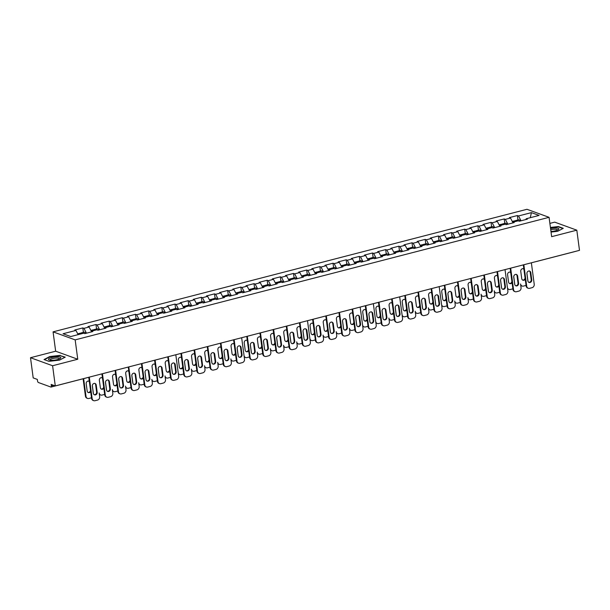 <?xml version="1.0" encoding="UTF-8"?>
<svg xmlns="http://www.w3.org/2000/svg" width="610" height="610" viewBox="0 0 610 610"><rect width="100%" height="100%" fill="white"/><g stroke="black" fill="none" stroke-linecap="round" stroke-linejoin="round"><path stroke-width="0.91" d="M30.5 357.712L52.597 365.741L77.752 359.237L55.655 351.207L30.5 357.712L33.192 377.903L37.324 379.405L37.523 380.876A1.441 0.602 -104.5 0 0 38.369 382.5L50.874 387.045A1.441 0.602 -104.5 0 0 51.049 387.053A1.441 0.602 -104.5 0 0 51.354 385.901L51.156 384.422L55.289 385.924L579.5 250.352L576.808 230.168L554.711 222.147L549.877 223.39M55.655 351.207L53.07 331.855L526.971 209.291L549.069 217.32L75.167 339.877L53.07 331.855M78.133 334.631L75.937 330.422L63.059 333.746L70.752 336.545L83.623 333.212L84.775 333.632L92.789 331.558L91.645 331.138L91.309 331.939M75.937 330.422L74.786 330.002L82.807 327.928L83.395 332.366M86.483 333.19L83.951 328.348L82.807 327.928M83.951 328.348L89.106 327.013L87.954 326.594L95.976 324.52L96.563 328.965M99.651 329.781L97.12 324.939L95.976 324.52M97.12 324.939L102.274 323.605L101.123 323.193L109.144 321.119L109.731 325.557M112.82 326.373L110.288 321.531L109.144 321.119M110.288 321.531L115.442 320.204L114.291 319.785L122.313 317.711L122.9 322.149M125.988 322.972L123.456 318.13L122.313 317.711M123.456 318.13L128.611 316.796L127.459 316.377L135.481 314.302L136.068 318.748M139.156 319.564L136.625 314.722L135.481 314.302M136.625 314.722L141.779 313.395L140.628 312.976L148.649 310.902L149.244 315.339M152.325 316.163L149.801 311.321L148.649 310.902M149.801 311.321L154.948 309.987L153.796 309.567L161.818 307.493L162.412 311.931M165.493 312.755L162.969 307.913L161.818 307.493M162.969 307.913L168.116 306.578L166.965 306.159L174.986 304.085L175.581 308.53M178.661 309.346L176.137 304.504L174.986 304.085M176.137 304.504L181.284 303.178L180.133 302.758L188.154 300.684L188.749 305.122M191.83 305.945L189.306 301.104L188.154 300.684M189.306 301.104L194.453 299.769L193.301 299.35L201.323 297.276L201.918 301.714M204.998 302.537L202.474 297.695L201.323 297.276M202.474 297.695L207.621 296.361L206.47 295.949L214.491 293.875L215.086 298.313M218.166 299.129L215.643 294.287L214.491 293.875M215.643 294.287L220.789 292.96L219.638 292.541L227.66 290.467L228.254 294.904M231.335 295.728L228.811 290.886L227.66 290.467M228.811 290.886L233.958 289.552L232.806 289.132L240.828 287.058L241.423 291.504M244.503 292.32L241.979 287.478L240.828 287.058M241.979 287.478L247.126 286.143L245.975 285.732L253.996 283.658L254.591 288.095M257.672 288.911L255.148 284.069L253.996 283.658M255.148 284.069L260.295 282.743L259.143 282.323L267.165 280.249L267.76 284.687M270.84 285.51L268.316 280.669L267.165 280.249M268.316 280.669L273.463 279.334L272.312 278.915L280.333 276.841L280.928 281.286M284.008 282.102L281.485 277.26L280.333 276.841M281.485 277.26L286.631 275.926L285.48 275.514L293.502 273.44L294.096 277.878M297.177 278.694L294.653 273.852L293.502 273.44M294.653 273.852L299.8 272.525L298.648 272.106L306.67 270.032L307.265 274.469M310.345 275.293L307.821 270.451L306.67 270.032M307.821 270.451L312.968 269.117L311.817 268.697L319.838 266.623L320.433 271.069M323.513 271.885L320.99 267.043L319.838 266.623M320.99 267.043L326.137 265.708L324.985 265.297L333.007 263.223L333.601 267.66M336.682 268.484L334.158 263.634L333.007 263.223M334.158 263.634L339.305 262.308L338.161 261.888L346.175 259.814L346.77 264.252M349.85 265.075L347.326 260.234L346.175 259.814M347.326 260.234L352.473 258.899L351.329 258.48L359.343 256.406L359.938 260.851M363.019 261.667L360.495 256.825L359.343 256.406M360.495 256.825L365.642 255.498L364.498 255.079L372.512 253.005L373.106 257.443M376.187 258.266L373.663 253.424L372.512 253.005M373.663 253.424L378.81 252.09L377.666 251.671L385.68 249.597L386.275 254.035M389.355 254.858L386.831 250.016L385.68 249.597M386.831 250.016L391.978 248.682L390.835 248.27L398.849 246.196L399.443 250.634M402.531 251.45L400 246.608L398.849 246.196M400 246.608L405.147 245.281L404.003 244.862L412.017 242.788L412.612 247.225M415.7 248.049L413.168 243.207L412.017 242.788M413.168 243.207L418.315 241.873L417.171 241.453L425.185 239.379L425.78 243.825M428.868 244.64L426.337 239.799L425.185 239.379M426.337 239.799L431.483 238.464L430.34 238.052L438.354 235.978L438.948 240.416M442.036 241.232L439.505 236.39L438.354 235.978M439.505 236.39L444.652 235.063L443.508 234.644L451.522 232.57L452.117 237.008M455.205 237.831L452.673 232.989L451.522 232.57M452.673 232.989L457.82 231.655L456.676 231.236L464.69 229.162L465.285 233.607M468.373 234.423L465.842 229.581L464.69 229.162M465.842 229.581L470.989 228.247L469.845 227.835L477.866 225.761L478.453 230.199M481.542 231.015L479.01 226.173L477.866 225.761M479.01 226.173L484.157 224.846L483.013 224.427L491.035 222.353L491.622 226.79M494.71 227.614L492.178 222.772L491.035 222.353M492.178 222.772L497.333 221.438L496.182 221.018L504.203 218.944L504.79 223.39M507.878 224.206L505.347 219.364L504.203 218.944M505.347 219.364L510.501 218.029L509.35 217.617L517.371 215.543L517.959 219.981M521.047 220.805L518.515 215.955L517.371 215.543M518.515 215.955L531.394 212.631L539.08 215.421L526.209 218.754L525.873 219.554M91.645 331.138L96.792 329.804L97.943 330.223L105.965 328.149L104.813 327.73L109.96 326.403L111.111 326.815L119.133 324.741L117.982 324.329L123.128 322.995L124.28 323.414L132.301 321.34L131.15 320.921L136.297 319.587L137.448 320.006L145.47 317.932L144.318 317.513L149.465 316.186L150.617 316.598L158.638 314.531L157.487 314.112L162.634 312.777L163.785 313.197L171.806 311.123L170.655 310.704L175.802 309.369L176.953 309.788L184.975 307.714L183.823 307.295L188.97 305.968L190.122 306.388L198.143 304.314L196.992 303.894L202.139 302.56L203.29 302.979L211.312 300.905L210.16 300.486L215.307 299.159L216.458 299.571L224.48 297.497L223.329 297.085L228.475 295.751L229.627 296.17L237.648 294.096L236.497 293.677L241.644 292.342L242.795 292.762L250.817 290.688L249.665 290.268L254.812 288.942L255.964 289.353L263.985 287.279L262.834 286.868L267.981 285.533L269.132 285.953L277.154 283.879L276.002 283.459L281.149 282.125L282.3 282.544L290.322 280.47L289.171 280.051L294.325 278.724L295.469 279.136L303.49 277.062L302.339 276.65L307.493 275.316L308.637 275.735L316.659 273.661L315.507 273.242L320.662 271.908L321.805 272.327L329.827 270.253L328.676 269.833L333.83 268.507L334.974 268.918L342.995 266.844L341.844 266.433L346.998 265.098L348.142 265.518L356.164 263.444L355.012 263.024L360.167 261.69L361.311 262.109L369.332 260.035L368.181 259.616L373.335 258.289L374.479 258.709L382.5 256.635L381.349 256.215L386.504 254.881L387.647 255.3L395.669 253.226L394.517 252.807L399.672 251.48L400.816 251.892L408.837 249.818L407.686 249.406L412.84 248.072L413.984 248.491L422.006 246.417L420.854 245.998L426.009 244.663L427.153 245.083L435.174 243.009L434.03 242.589L439.177 241.263L440.328 241.674L448.342 239.6L447.199 239.189L452.345 237.854L453.497 238.274L461.511 236.2L460.367 235.78L465.514 234.446L466.665 234.865L474.679 232.791L473.535 232.372L478.682 231.045L479.834 231.457L487.847 229.383L486.704 228.971L491.851 227.637L493.002 228.056L501.016 225.982L499.872 225.563L505.019 224.228L506.17 224.648L514.184 222.574L513.04 222.154L518.187 220.828L519.339 221.239L527.353 219.165L526.209 218.754M91.469 331.55L89.106 327.013M104.638 328.142L102.274 323.605M104.813 327.73L104.478 328.531M117.806 324.741L115.442 320.204M117.982 324.329L117.646 325.13M130.975 321.333L128.611 316.796M131.15 320.921L130.814 321.722M144.143 317.924L141.779 313.395M144.318 317.513L143.983 318.321M157.311 314.524L154.948 309.987M157.487 314.112L157.151 314.912M170.48 311.115L168.116 306.578M170.655 310.704L170.32 311.504M183.648 307.707L181.284 303.178M183.823 307.295L183.488 308.103M196.816 304.306L194.453 299.769M196.992 303.894L196.656 304.695M209.985 300.898L207.621 296.361M210.16 300.486L209.825 301.287M223.153 297.497L220.789 292.96M223.329 297.085L222.993 297.886M236.322 294.089L233.958 289.552M236.497 293.677L236.162 294.477M249.498 290.68L247.126 286.143M249.665 290.268L249.33 291.069M262.666 287.279L260.295 282.743M262.834 286.868L262.498 287.668M275.834 283.871L273.463 279.334M276.002 283.459L275.667 284.26M289.003 280.463L286.631 275.926M289.171 280.051L288.835 280.852M302.171 277.062L299.8 272.525M302.339 276.65L302.003 277.451M315.339 273.654L312.968 269.117M315.507 273.242L315.172 274.042M328.508 270.245L326.137 265.708M328.676 269.833L328.34 270.634M341.676 266.844L339.305 262.308M341.844 266.433L341.508 267.233M354.845 263.436L352.473 258.899M355.012 263.024L354.677 263.825M368.013 260.028L365.642 255.498M368.181 259.616L367.845 260.424M381.181 256.627L378.81 252.09M381.349 256.215L381.014 257.016M394.35 253.219L391.978 248.682M394.517 252.807L394.182 253.608M407.518 249.818L405.147 245.281M407.686 249.406L407.35 250.207M420.687 246.41L418.315 241.873M420.854 245.998L420.519 246.798M433.855 243.001L431.483 238.464M434.03 242.589L433.687 243.39M447.023 239.6L444.652 235.063M447.199 239.189L446.863 239.989M460.192 236.192L457.82 231.655M460.367 235.78L460.031 236.581M473.36 232.784L470.989 228.247M473.535 232.372L473.2 233.172M486.528 229.383L484.157 224.846M486.704 228.971L486.368 229.772M499.697 225.975L497.333 221.438M499.872 225.563L499.537 226.363M512.865 222.566L510.501 218.029M513.04 222.154L512.705 222.955M530.303 217.694L531.394 212.631M52.597 365.741L55.289 385.924M77.752 359.237L75.167 339.877M549.069 217.32L551.654 236.672L576.808 230.168M551.036 232.075L557.601 231.327L563.282 228.331L558.356 226.539L550.418 227.446M60.314 355.34L49.707 356.553L44.027 359.557L48.945 361.341L59.559 360.129L65.239 357.132L60.359 355.691M529.305 270.916A2.211 1.929 -70 0 1 530.212 272.357L531.18 279.639A2.211 1.929 -70 0 1 528.786 282.3M526.712 286.212A2.882 2.516 110 0 0 528.26 288.263L527.688 288.057A2.882 2.516 -70 0 1 526.133 285.998L526.712 286.212L523.853 264.778A1.441 1.441 0 0 0 524.135 264.671M523.319 264.885L526.133 285.998M531.363 262.803L534.223 284.268A2.882 2.516 110 0 1 532.057 287.684L529.61 288.316A2.882 2.516 110 0 1 528.26 288.263M527.871 280.859L526.903 273.577A2.211 1.929 -70 0 1 530.784 272.571L531.76 279.853A2.211 1.929 -70 0 1 527.871 280.859M512.278 221.453L514.413 220.896A3.172 1.334 75.5 0 1 515.519 221.514M523.868 268.979A2.211 1.929 110 0 0 520.757 271.343L521.733 278.625A2.211 1.929 110 0 0 525.24 279.273M515.092 291.671L514.52 291.458A2.882 2.516 -70 0 1 512.964 289.407L513.544 289.613A2.882 2.516 110 0 0 516.441 291.725L518.889 291.092A2.882 2.516 110 0 0 521.054 287.676L520.566 283.978A2.882 2.516 110 0 0 523.471 286.09L525.919 285.457A2.882 2.516 110 0 0 526.056 285.419M526.887 273.097L527.986 281.309M514.985 221.011A3.172 1.334 75.5 0 1 515.427 220.637A3.172 1.334 75.5 0 1 516.533 221.255M515.427 220.637L518.675 219.798A3.172 1.334 75.5 0 1 520.178 221.026M523.959 269.673A2.211 1.929 110 0 0 523.159 268.682M522.64 280.066A2.211 1.929 110 0 0 525.058 277.893M522.114 286.037L521.542 285.823A2.882 2.516 -70 0 1 520.742 285.32M550.952 231.457A6.245 1.571 -7.6 0 0 555.573 230.771A6.245 1.571 -7.6 0 0 558.318 229.688A6.245 1.571 -7.6 0 0 557.25 228.087A6.245 1.571 -7.6 0 0 550.563 228.506M557.456 230.145A4.728 1.19 -7.6 0 0 557.494 229.939A4.728 1.19 -7.6 0 0 550.731 229.749M550.456 227.705L558.203 226.813L562.908 228.521M51.339 360.281A6.245 1.571 -7.6 0 0 60.276 358.489A6.245 1.571 -7.6 0 0 57.973 356.774A6.245 1.571 -7.6 0 0 50.424 357.902A6.245 1.571 -7.6 0 0 49.219 359.969A6.245 1.571 -7.6 0 0 51.339 360.281M59.414 358.947A4.728 1.19 -7.6 0 0 59.452 358.741A4.728 1.19 -7.6 0 0 57.279 358.039A4.728 1.19 -7.6 0 0 52.437 358.619A4.728 1.19 -7.6 0 0 50.081 359.991A4.728 1.19 -7.6 0 0 50.172 360.182M44.4 359.694L49.883 356.797L60.161 355.622L64.866 357.33M516.136 274.325A2.211 1.929 -70 0 1 517.044 275.766L518.012 283.048A2.211 1.929 -70 0 1 515.618 285.709M510.151 268.293L512.964 289.407M513.544 289.613L510.684 268.187A1.441 1.441 0 0 0 510.966 268.08M514.703 284.26L513.734 276.978A2.211 1.929 -70 0 1 517.615 275.972L518.591 283.253A2.211 1.929 -70 0 1 514.703 284.26M502.968 277.725A2.211 1.929 -70 0 1 503.875 279.174L504.844 286.456A2.211 1.929 -70 0 1 502.449 289.11M500.375 293.021A2.882 2.516 110 0 0 501.923 295.072L501.351 294.866A2.882 2.516 -70 0 1 499.796 292.815L500.375 293.021L497.516 271.587A1.441 1.441 0 0 0 497.798 271.481M496.982 271.694L499.796 292.815M505.019 269.612L507.886 291.077A2.882 2.516 110 0 1 505.72 294.5L503.273 295.133A2.882 2.516 110 0 1 501.923 295.072M501.534 287.668L500.566 280.387A2.211 1.929 -70 0 1 504.447 279.38L505.423 286.662A2.211 1.929 -70 0 1 501.534 287.668M489.799 281.134A2.211 1.929 -70 0 1 490.707 282.575L491.675 289.857A2.211 1.929 -70 0 1 489.281 292.518M487.207 296.429A2.882 2.516 110 0 0 488.755 298.481L488.175 298.275A2.882 2.516 -70 0 1 486.627 296.216L487.207 296.429L484.348 274.996A1.441 1.441 0 0 0 484.63 274.889M483.814 275.102L486.627 296.216M499.72 292.228A2.882 2.516 110 0 1 499.582 292.266L497.135 292.899A2.882 2.516 110 0 1 494.23 290.787L494.718 294.485A2.882 2.516 110 0 1 492.552 297.901L490.104 298.534A2.882 2.516 110 0 1 488.755 298.481M488.366 291.069L487.398 283.787A2.211 1.929 -70 0 1 491.279 282.788L492.255 290.07A2.211 1.929 -70 0 1 488.366 291.069M476.623 284.542A2.211 1.929 -70 0 1 477.538 285.983L478.507 293.265A2.211 1.929 -70 0 1 476.113 295.919M474.039 299.83A2.882 2.516 110 0 0 475.587 301.889L475.007 301.675A2.882 2.516 -70 0 1 473.459 299.624L474.039 299.83L471.179 278.404A1.441 1.441 0 0 0 471.461 278.297M470.645 278.503L473.459 299.624M486.551 295.629A2.882 2.516 110 0 1 486.414 295.675L483.966 296.308A2.882 2.516 110 0 1 481.061 294.195L481.549 297.886A2.882 2.516 110 0 1 479.384 301.31L476.936 301.942A2.882 2.516 110 0 1 475.587 301.889M475.198 294.477L474.229 287.196A2.211 1.929 -70 0 1 478.11 286.189L479.086 293.471A2.211 1.929 -70 0 1 475.198 294.477M463.455 287.943A2.211 1.929 -70 0 1 464.37 289.392L465.338 296.673A2.211 1.929 -70 0 1 462.944 299.327M460.87 303.239A2.882 2.516 110 0 0 462.418 305.29L461.839 305.084A2.882 2.516 -70 0 1 460.291 303.033L460.87 303.239L458.011 281.805A1.441 1.441 0 0 0 458.293 281.698M457.477 281.911L460.291 303.033M467.885 297.596L468.381 301.294A2.882 2.516 110 0 1 466.215 304.718L463.768 305.351A2.882 2.516 110 0 1 462.418 305.29M462.029 297.886L461.061 290.604A2.211 1.929 -70 0 1 464.942 289.597L465.91 296.879A2.211 1.929 -70 0 1 462.029 297.886M499.11 224.854L501.245 224.305A3.172 1.334 75.5 0 1 502.35 224.922M510.7 272.388A2.211 1.929 110 0 0 507.589 274.752L508.565 282.034A2.211 1.929 110 0 0 512.072 282.682M505.027 269.612L507.398 287.386A2.882 2.516 110 0 0 510.303 289.498L512.751 288.865A2.882 2.516 110 0 0 512.888 288.82M513.719 276.498L514.817 284.717M501.816 224.419A3.172 1.334 75.5 0 1 502.259 224.045A3.172 1.334 75.5 0 1 503.364 224.655M502.259 224.045L505.507 223.199A3.172 1.334 75.5 0 1 507.009 224.427M510.791 273.082A2.211 1.929 110 0 0 509.99 272.09M509.472 283.475A2.211 1.929 110 0 0 511.889 281.301M508.946 289.437L508.374 289.231A2.882 2.516 -70 0 1 507.573 288.721M485.941 228.262L488.076 227.713A3.172 1.334 75.5 0 1 489.182 228.323M497.531 275.789A2.211 1.929 110 0 0 494.42 278.152L495.396 285.434A2.211 1.929 110 0 0 498.904 286.09M500.551 279.906L501.649 288.126M488.648 227.827A3.172 1.334 75.5 0 1 489.09 227.446A3.172 1.334 75.5 0 1 490.196 228.064M489.09 227.446L492.339 226.607A3.172 1.334 75.5 0 1 493.841 227.835M497.623 276.483A2.211 1.929 110 0 0 496.822 275.499M496.304 286.883A2.211 1.929 110 0 0 498.721 284.702M495.778 292.846L495.206 292.632A2.882 2.516 -70 0 1 494.405 292.129M472.773 231.67L474.908 231.114A3.172 1.334 75.5 0 1 476.013 231.731M484.363 279.197A2.211 1.929 110 0 0 481.252 281.561L482.228 288.843A2.211 1.929 110 0 0 485.735 289.491M487.382 283.307L488.48 291.527M475.48 231.228A3.172 1.334 75.5 0 1 475.922 230.854A3.172 1.334 75.5 0 1 477.028 231.472M475.922 230.854L479.17 230.016A3.172 1.334 75.5 0 1 480.672 231.243M484.454 279.891A2.211 1.929 110 0 0 483.654 278.9M483.135 290.284A2.211 1.929 110 0 0 485.552 288.111M482.609 296.246L482.037 296.041A2.882 2.516 -70 0 1 481.237 295.537M459.604 235.071L461.739 234.522A3.172 1.334 75.5 0 1 462.845 235.14M471.195 282.605A2.211 1.929 110 0 0 468.083 284.969L469.059 292.243A2.211 1.929 110 0 0 472.567 292.899M467.893 297.604A2.882 2.516 110 0 0 470.798 299.708L473.246 299.075A2.882 2.516 110 0 0 473.383 299.037M474.214 286.715L475.312 294.935M462.311 234.637A3.172 1.334 75.5 0 1 462.754 234.263A3.172 1.334 75.5 0 1 463.859 234.873M462.754 234.263L466.002 233.416A3.172 1.334 75.5 0 1 467.504 234.644M471.286 283.299A2.211 1.929 110 0 0 470.485 282.308M469.967 293.692A2.211 1.929 110 0 0 472.376 291.511M469.441 299.655L468.869 299.449A2.882 2.516 -70 0 1 468.068 298.938M446.436 238.479L448.571 237.93A3.172 1.334 75.5 0 1 449.677 238.54M458.026 286.006A2.211 1.929 110 0 0 454.915 288.37L455.891 295.652A2.211 1.929 110 0 0 459.399 296.308M449.25 308.698L448.67 308.492A2.882 2.516 -70 0 1 447.122 306.433L447.702 306.647A2.882 2.516 110 0 0 450.599 308.752L453.047 308.119A2.882 2.516 110 0 0 455.212 304.703L454.724 301.004A2.882 2.516 110 0 0 457.63 303.117L460.077 302.484A2.882 2.516 110 0 0 460.214 302.446M461.046 290.124L462.144 298.343M449.143 238.045A3.172 1.334 75.5 0 1 449.585 237.664A3.172 1.334 75.5 0 1 450.691 238.281M449.585 237.664L452.833 236.825A3.172 1.334 75.5 0 1 454.336 238.052M458.118 286.7A2.211 1.929 110 0 0 457.317 285.716M456.798 297.1A2.211 1.929 110 0 0 459.208 294.92M456.272 303.063L455.7 302.85A2.882 2.516 -70 0 1 454.9 302.346M450.287 291.351A2.211 1.929 -70 0 1 451.202 292.792L452.17 300.074A2.211 1.929 -70 0 1 449.768 302.735M444.309 285.32L447.122 306.433M447.702 306.647L444.842 285.213A1.441 1.441 0 0 0 445.125 285.106M448.861 301.287L447.892 294.005A2.211 1.929 -70 0 1 451.774 293.006L452.742 300.288A2.211 1.929 -70 0 1 448.861 301.287M433.268 241.88L435.403 241.331A3.172 1.334 75.5 0 1 436.508 241.949M444.85 289.414A2.211 1.929 110 0 0 441.747 291.778L442.723 299.06A2.211 1.929 110 0 0 446.23 299.708M439.185 286.639L441.556 304.413A2.882 2.516 110 0 0 444.461 306.525L446.909 305.892A2.882 2.516 110 0 0 447.046 305.846M447.877 293.524L448.975 301.744M435.975 241.446A3.172 1.334 75.5 0 1 436.417 241.072A3.172 1.334 75.5 0 1 437.522 241.69M436.417 241.072L439.665 240.233A3.172 1.334 75.5 0 1 441.167 241.461M444.949 290.108A2.211 1.929 110 0 0 444.149 289.117M443.63 300.501A2.211 1.929 110 0 0 446.04 298.328M443.104 306.464L442.532 306.258A2.882 2.516 -70 0 1 441.732 305.755M437.118 294.76A2.211 1.929 -70 0 1 438.033 296.201L439.002 303.483A2.211 1.929 -70 0 1 436.6 306.136M434.533 310.048A2.882 2.516 110 0 0 436.081 312.106L435.502 311.893A2.882 2.516 -70 0 1 433.954 309.842L434.533 310.048L431.674 288.621A1.441 1.441 0 0 0 431.956 288.515M431.14 288.721L433.954 309.842M439.177 286.647L442.044 308.103A2.882 2.516 110 0 1 439.879 311.527L437.431 312.16A2.882 2.516 110 0 1 436.081 312.106M435.692 304.695L434.724 297.413A2.211 1.929 -70 0 1 438.605 296.407L439.574 303.688A2.211 1.929 -70 0 1 435.692 304.695M420.099 245.289L422.234 244.74A3.172 1.334 75.5 0 1 423.34 245.357M431.682 292.823A2.211 1.929 110 0 0 428.578 295.179L429.554 302.461A2.211 1.929 110 0 0 433.062 303.117M422.913 315.507L422.333 315.301A2.882 2.516 -70 0 1 420.786 313.25L421.365 313.456A2.882 2.516 110 0 0 424.263 315.568L426.71 314.935A2.882 2.516 110 0 0 428.876 311.512L428.388 307.821A2.882 2.516 110 0 0 431.293 309.926L433.74 309.293A2.882 2.516 110 0 0 433.878 309.255M434.709 296.933L435.807 305.152M422.806 244.854A3.172 1.334 75.5 0 1 423.248 244.473A3.172 1.334 75.5 0 1 424.354 245.09M423.248 244.473L426.497 243.634A3.172 1.334 75.5 0 1 427.999 244.862M431.781 293.517A2.211 1.929 110 0 0 430.98 292.525M430.462 303.91A2.211 1.929 110 0 0 432.871 301.729M429.936 309.872L429.364 309.666A2.882 2.516 -70 0 1 428.563 309.156M423.95 298.16A2.211 1.929 -70 0 1 424.865 299.609L425.833 306.891A2.211 1.929 -70 0 1 423.432 309.544M417.972 292.129L420.786 313.25M421.365 313.456L418.506 292.022A1.441 1.441 0 0 0 418.788 291.915M422.524 308.103L421.556 300.821A2.211 1.929 -70 0 1 425.437 299.815L426.405 307.097A2.211 1.929 -70 0 1 422.524 308.103M406.931 248.697L409.066 248.14A3.172 1.334 75.5 0 1 410.172 248.758M418.513 296.224A2.211 1.929 110 0 0 415.41 298.587L416.386 305.869A2.211 1.929 110 0 0 419.893 306.525M409.745 318.916L409.165 318.71A2.882 2.516 -70 0 1 407.617 316.651L408.197 316.864A2.882 2.516 110 0 0 411.094 318.969L413.542 318.336A2.882 2.516 110 0 0 415.707 314.92L415.219 311.222A2.882 2.516 110 0 0 418.125 313.334L420.572 312.701A2.882 2.516 110 0 0 420.709 312.663M421.541 300.341L422.638 308.553M409.638 248.262A3.172 1.334 75.5 0 1 410.08 247.881A3.172 1.334 75.5 0 1 411.186 248.499M410.08 247.881L413.328 247.042A3.172 1.334 75.5 0 1 414.83 248.27M418.612 296.917A2.211 1.929 110 0 0 417.812 295.934M417.293 307.31A2.211 1.929 110 0 0 419.703 305.137M416.767 313.281L416.195 313.067A2.882 2.516 -70 0 1 415.395 312.564M410.782 301.569A2.211 1.929 -70 0 1 411.697 303.01L412.665 310.292A2.211 1.929 -70 0 1 410.263 312.953M404.804 295.537L407.617 316.651M408.197 316.864L405.337 295.431A1.441 1.441 0 0 0 405.62 295.324M409.356 311.504L408.387 304.222A2.211 1.929 -70 0 1 412.268 303.223L413.237 310.505A2.211 1.929 -70 0 1 409.356 311.504M393.763 252.098L395.898 251.549A3.172 1.334 75.5 0 1 397.003 252.166M405.345 299.632A2.211 1.929 110 0 0 402.242 301.996L403.218 309.278A2.211 1.929 110 0 0 406.725 309.926M399.68 296.856L402.051 314.63A2.882 2.516 110 0 0 404.956 316.742L407.404 316.11A2.882 2.516 110 0 0 407.541 316.064M408.372 303.742L409.47 311.962M396.469 251.663A3.172 1.334 75.5 0 1 396.912 251.289A3.172 1.334 75.5 0 1 398.017 251.907M396.912 251.289L400.16 250.443A3.172 1.334 75.5 0 1 401.662 251.678M405.444 300.326A2.211 1.929 110 0 0 404.643 299.335M404.125 310.719A2.211 1.929 110 0 0 406.534 308.546M403.599 316.681L403.027 316.476A2.882 2.516 -70 0 1 402.226 315.965M397.613 304.977A2.211 1.929 -70 0 1 398.528 306.418L399.497 313.7A2.211 1.929 -70 0 1 397.095 316.354M395.028 320.265A2.882 2.516 110 0 0 396.576 322.324L395.997 322.111A2.882 2.516 -70 0 1 394.449 320.059L395.028 320.265L392.169 298.839A1.441 1.441 0 0 0 392.451 298.732M391.635 298.938L394.449 320.059M399.672 296.864L402.539 318.321A2.882 2.516 110 0 1 400.374 321.744L397.926 322.377A2.882 2.516 110 0 1 396.576 322.324M396.187 314.912L395.219 307.631A2.211 1.929 -70 0 1 399.1 306.624L400.068 313.906A2.211 1.929 -70 0 1 396.187 314.912M380.594 255.506L382.729 254.957A3.172 1.334 75.5 0 1 383.835 255.575M392.177 303.04A2.211 1.929 110 0 0 389.073 305.396L390.049 312.678A2.211 1.929 110 0 0 393.557 313.334M383.408 325.725L382.828 325.519A2.882 2.516 -70 0 1 381.281 323.46L381.86 323.674A2.882 2.516 110 0 0 384.757 325.786L387.205 325.153A2.882 2.516 110 0 0 389.371 321.729L388.883 318.039A2.882 2.516 110 0 0 391.78 320.143L394.235 319.51A2.882 2.516 110 0 0 394.373 319.472M395.204 307.15L396.302 315.37M383.301 255.071A3.172 1.334 75.5 0 1 383.743 254.69A3.172 1.334 75.5 0 1 384.849 255.308M383.743 254.69L386.992 253.851A3.172 1.334 75.5 0 1 388.494 255.079M392.276 303.734A2.211 1.929 110 0 0 391.475 302.743M390.957 314.127A2.211 1.929 110 0 0 393.366 311.946M390.43 320.09L389.859 319.884A2.882 2.516 -70 0 1 389.058 319.373M384.445 308.378A2.211 1.929 -70 0 1 385.36 309.827L386.328 317.108A2.211 1.929 -70 0 1 383.926 319.762M378.467 302.346L381.281 323.46M381.86 323.674L379.001 302.24A1.441 1.441 0 0 0 379.283 302.133M383.019 318.321L382.051 311.039A2.211 1.929 -70 0 1 385.932 310.033L386.9 317.314A2.211 1.929 -70 0 1 383.019 318.321M367.426 258.914L369.561 258.358A3.172 1.334 75.5 0 1 370.666 258.975M379.008 306.441A2.211 1.929 110 0 0 375.905 308.805L376.873 316.087A2.211 1.929 110 0 0 380.388 316.742M373.343 303.673L375.714 321.44A2.882 2.516 110 0 0 378.612 323.552L381.067 322.919A2.882 2.516 110 0 0 381.204 322.881M382.035 310.559L383.133 318.771M370.133 258.48A3.172 1.334 75.5 0 1 370.575 258.099A3.172 1.334 75.5 0 1 371.681 258.716M370.575 258.099L373.823 257.26A3.172 1.334 75.5 0 1 375.325 258.488M379.1 307.135A2.211 1.929 110 0 0 378.307 306.151M377.788 317.528A2.211 1.929 110 0 0 380.198 315.355M377.262 323.498L376.69 323.285A2.882 2.516 -70 0 1 375.89 322.781M371.276 311.786A2.211 1.929 -70 0 1 372.191 313.227L373.16 320.509A2.211 1.929 -70 0 1 370.758 323.17M368.692 327.074A2.882 2.516 110 0 0 370.239 329.133L369.66 328.92A2.882 2.516 -70 0 1 368.112 326.868L368.692 327.074L365.825 305.648M365.298 305.755L368.112 326.868M373.335 303.673L376.202 325.138A2.882 2.516 110 0 1 374.037 328.554L371.589 329.187A2.882 2.516 110 0 1 370.239 329.133M369.851 321.722L368.882 314.44A2.211 1.929 -70 0 1 372.763 313.441L373.732 320.723A2.211 1.929 -70 0 1 369.851 321.722M354.257 262.315L356.392 261.766A3.172 1.334 75.5 0 1 357.498 262.384M365.84 309.849A2.211 1.929 110 0 0 362.736 312.213L363.705 319.495A2.211 1.929 110 0 0 367.212 320.143M360.174 307.074L362.546 324.848A2.882 2.516 110 0 0 365.443 326.96L367.891 326.327A2.882 2.516 110 0 0 368.036 326.281M368.867 313.959L369.965 322.179M356.964 261.881A3.172 1.334 75.5 0 1 357.407 261.507A3.172 1.334 75.5 0 1 358.512 262.125M357.407 261.507L360.655 260.661A3.172 1.334 75.5 0 1 362.157 261.896M365.931 310.543A2.211 1.929 110 0 0 365.138 309.552M364.62 320.936A2.211 1.929 110 0 0 367.029 318.763M364.094 326.899L363.522 326.693A2.882 2.516 -70 0 1 362.721 326.182M358.108 315.187A2.211 1.929 -70 0 1 359.023 316.636L359.991 323.918A2.211 1.929 -70 0 1 357.59 326.571M355.516 330.483A2.882 2.516 110 0 0 357.071 332.534L356.492 332.328A2.882 2.516 -70 0 1 354.944 330.277L355.516 330.483L352.656 309.049A1.441 1.441 0 0 0 352.946 308.942M352.13 309.156L354.944 330.277M360.167 307.082L363.034 328.538A2.882 2.516 110 0 1 360.868 331.962L358.421 332.595A2.882 2.516 110 0 1 357.071 332.534M356.682 325.13L355.714 317.848A2.211 1.929 -70 0 1 359.595 316.842L360.563 324.123A2.211 1.929 -70 0 1 356.682 325.13M341.089 265.724L343.224 265.175A3.172 1.334 75.5 0 1 344.33 265.792M352.671 313.25A2.211 1.929 110 0 0 349.568 315.614L350.536 322.896A2.211 1.929 110 0 0 354.044 323.552M343.903 335.942L343.323 335.736A2.882 2.516 -70 0 1 341.775 333.678L342.347 333.891A2.882 2.516 110 0 0 345.252 335.996L347.7 335.363A2.882 2.516 110 0 0 349.865 331.947L349.377 328.256A2.882 2.516 110 0 0 352.275 330.361L354.723 329.728A2.882 2.516 110 0 0 354.867 329.69M355.699 317.368L356.797 325.587M343.796 265.289A3.172 1.334 75.5 0 1 344.238 264.908A3.172 1.334 75.5 0 1 345.344 265.525M344.238 264.908L347.486 264.069A3.172 1.334 75.5 0 1 348.989 265.297M352.763 313.944A2.211 1.929 110 0 0 351.97 312.96M351.452 324.345A2.211 1.929 110 0 0 353.861 322.164M350.925 330.307L350.353 330.101A2.882 2.516 -70 0 1 349.553 329.591M344.94 318.595A2.211 1.929 -70 0 1 345.847 320.036L346.823 327.318A2.211 1.929 -70 0 1 344.421 329.979M338.962 312.564L341.775 333.678M342.347 333.891L339.488 312.457A1.441 1.441 0 0 0 339.778 312.35M343.514 328.538L342.546 321.256A2.211 1.929 -70 0 1 346.427 320.25L347.395 327.532A2.211 1.929 -70 0 1 343.514 328.538M327.921 269.132L330.056 268.575A3.172 1.334 75.5 0 1 331.161 269.193M339.503 316.659A2.211 1.929 110 0 0 336.4 319.022L337.368 326.304A2.211 1.929 110 0 0 340.876 326.952M330.734 339.351L330.155 339.137A2.882 2.516 -70 0 1 328.607 337.086L329.179 337.292A2.882 2.516 110 0 0 332.084 339.404L334.532 338.771A2.882 2.516 110 0 0 336.697 335.355L336.209 331.657A2.882 2.516 110 0 0 339.107 333.769L341.554 333.136A2.882 2.516 110 0 0 341.699 333.098M342.53 320.776L343.621 328.988M330.628 268.697A3.172 1.334 75.5 0 1 331.07 268.316A3.172 1.334 75.5 0 1 332.175 268.934M331.07 268.316L334.318 267.477A3.172 1.334 75.5 0 1 335.82 268.705M339.595 317.352A2.211 1.929 110 0 0 338.802 316.369M338.283 327.745A2.211 1.929 110 0 0 340.693 325.572M337.757 333.716L337.185 333.502A2.882 2.516 -70 0 1 336.385 332.999M331.771 322.004A2.211 1.929 -70 0 1 332.679 323.445L333.655 330.727A2.211 1.929 -70 0 1 331.253 333.388M325.793 315.972L328.607 337.086M329.179 337.292L326.319 315.866A1.441 1.441 0 0 0 326.609 315.759M330.346 331.939L329.377 324.657A2.211 1.929 -70 0 1 333.258 323.658L334.227 330.933A2.211 1.929 -70 0 1 330.346 331.939M314.752 272.533L316.887 271.984A3.172 1.334 75.5 0 1 317.993 272.601M326.335 320.067A2.211 1.929 110 0 0 323.231 322.431L324.2 329.713A2.211 1.929 110 0 0 327.707 330.361M317.558 342.751L316.986 342.546A2.882 2.516 -70 0 1 315.439 340.494L316.01 340.7A2.882 2.516 110 0 0 318.916 342.812L321.363 342.179A2.882 2.516 110 0 0 323.529 338.756L323.041 335.065A2.882 2.516 110 0 0 325.938 337.177L328.386 336.545A2.882 2.516 110 0 0 328.531 336.499M329.362 324.177L330.452 332.397M317.459 272.098A3.172 1.334 75.5 0 1 317.901 271.724A3.172 1.334 75.5 0 1 319.007 272.334M317.901 271.724L321.15 270.878A3.172 1.334 75.5 0 1 322.652 272.106M326.426 320.761A2.211 1.929 110 0 0 325.633 319.77M325.115 331.154A2.211 1.929 110 0 0 327.524 328.981M324.589 337.116L324.017 336.911A2.882 2.516 -70 0 1 323.208 336.4M318.603 325.404A2.211 1.929 -70 0 1 319.51 326.853L320.486 334.135A2.211 1.929 -70 0 1 318.084 336.789M312.625 319.373L315.439 340.494M316.01 340.7L313.151 319.266A1.441 1.441 0 0 0 313.441 319.16M317.177 335.347L316.209 328.066A2.211 1.929 -70 0 1 320.09 327.059L321.058 334.341A2.211 1.929 -70 0 1 317.177 335.347M301.584 275.941L303.719 275.392A3.172 1.334 75.5 0 1 304.825 276.002M313.166 323.468A2.211 1.929 110 0 0 310.063 325.831L311.031 333.113A2.211 1.929 110 0 0 314.539 333.769M307.501 320.7L309.872 338.466A2.882 2.516 110 0 0 312.77 340.578L315.217 339.945A2.882 2.516 110 0 0 315.362 339.907M316.193 327.585L317.284 335.805M304.291 275.506A3.172 1.334 75.5 0 1 304.733 275.125A3.172 1.334 75.5 0 1 305.839 275.743M304.733 275.125L307.981 274.286A3.172 1.334 75.5 0 1 309.483 275.514M313.258 324.162A2.211 1.929 110 0 0 312.465 323.178M311.946 334.562A2.211 1.929 110 0 0 314.356 332.381M311.42 340.525L310.848 340.311A2.882 2.516 -70 0 1 310.04 339.808M305.435 328.813A2.211 1.929 -70 0 1 306.342 330.254L307.318 337.536A2.211 1.929 -70 0 1 304.916 340.197M302.842 344.109A2.882 2.516 110 0 0 304.39 346.16L303.818 345.954A2.882 2.516 -70 0 1 302.27 343.895L302.842 344.109L299.983 322.675M299.449 322.781L302.27 343.895M307.493 320.7L310.36 342.164A2.882 2.516 110 0 1 308.195 345.58L305.747 346.213A2.882 2.516 110 0 1 304.39 346.16M304.009 338.748L303.033 331.466A2.211 1.929 -70 0 1 306.921 330.467L307.89 337.749A2.211 1.929 -70 0 1 304.009 338.748M288.416 279.349L290.551 278.793A3.172 1.334 75.5 0 1 291.656 279.41M299.998 326.876A2.211 1.929 110 0 0 296.895 329.24L297.863 336.522A2.211 1.929 110 0 0 301.37 337.17M291.222 349.568L290.65 349.355A2.882 2.516 -70 0 1 289.102 347.303L289.674 347.509A2.882 2.516 110 0 0 292.579 349.621L295.026 348.989A2.882 2.516 110 0 0 297.192 345.573L296.704 341.875A2.882 2.516 110 0 0 299.601 343.987L302.049 343.354A2.882 2.516 110 0 0 302.194 343.308M303.025 330.986L304.115 339.206M291.123 278.907A3.172 1.334 75.5 0 1 291.565 278.534A3.172 1.334 75.5 0 1 292.67 279.151M291.565 278.534L294.813 277.695A3.172 1.334 75.5 0 1 296.315 278.923M300.089 327.57A2.211 1.929 110 0 0 299.296 326.579M298.778 337.963A2.211 1.929 110 0 0 301.188 335.79M298.252 343.926L297.68 343.72A2.882 2.516 -70 0 1 296.872 343.216M292.266 332.221A2.211 1.929 -70 0 1 293.174 333.662L294.15 340.944A2.211 1.929 -70 0 1 291.748 343.598M286.281 326.182L289.102 347.303M289.674 347.509L286.814 326.083A1.441 1.441 0 0 0 287.104 325.976M290.84 342.157L289.864 334.875A2.211 1.929 -70 0 1 293.753 333.868L294.721 341.15A2.211 1.929 -70 0 1 290.84 342.157M275.247 282.75L277.382 282.201A3.172 1.334 75.5 0 1 278.488 282.819M286.83 330.284A2.211 1.929 110 0 0 283.726 332.648L284.695 339.93A2.211 1.929 110 0 0 288.202 340.578M278.053 352.969L277.481 352.763A2.882 2.516 -70 0 1 275.933 350.712L276.505 350.918A2.882 2.516 110 0 0 279.41 353.03L281.858 352.397A2.882 2.516 110 0 0 284.024 348.973L283.536 345.283A2.882 2.516 110 0 0 286.433 347.387L288.881 346.754A2.882 2.516 110 0 0 289.026 346.716M289.857 334.394L290.947 342.614M277.946 282.316A3.172 1.334 75.5 0 1 278.396 281.942A3.172 1.334 75.5 0 1 279.502 282.552M278.396 281.942L281.645 281.096A3.172 1.334 75.5 0 1 283.147 282.323M286.921 330.978A2.211 1.929 110 0 0 286.128 329.987M285.61 341.371A2.211 1.929 110 0 0 288.019 339.19M285.083 347.334L284.504 347.128A2.882 2.516 -70 0 1 283.703 346.617M279.098 335.622A2.211 1.929 -70 0 1 280.005 337.071L280.981 344.353A2.211 1.929 -70 0 1 278.579 347.006M273.112 329.591L275.933 350.712M276.505 350.918L273.646 329.484A1.441 1.441 0 0 0 273.936 329.377M277.672 345.565L276.696 338.283A2.211 1.929 -70 0 1 280.585 337.277L281.553 344.558A2.211 1.929 -70 0 1 277.672 345.565M262.079 286.159L264.214 285.61A3.172 1.334 75.5 0 1 265.319 286.22M273.661 333.685A2.211 1.929 110 0 0 270.558 336.049L271.526 343.331A2.211 1.929 110 0 0 275.034 343.987M264.885 356.377L264.313 356.171A2.882 2.516 -70 0 1 262.765 354.113L263.337 354.326A2.882 2.516 110 0 0 266.242 356.431L268.69 355.798A2.882 2.516 110 0 0 270.855 352.382L270.367 348.684A2.882 2.516 110 0 0 273.265 350.796L275.712 350.163A2.882 2.516 110 0 0 275.857 350.125M276.688 337.803L277.779 346.022M264.778 285.724A3.172 1.334 75.5 0 1 265.228 285.343A3.172 1.334 75.5 0 1 266.334 285.96M265.228 285.343L268.476 284.504A3.172 1.334 75.5 0 1 269.978 285.732M273.753 334.379A2.211 1.929 110 0 0 272.952 333.395M272.441 344.78A2.211 1.929 110 0 0 274.851 342.599M271.915 350.742L271.336 350.529A2.882 2.516 -70 0 1 270.535 350.026M265.929 339.03A2.211 1.929 -70 0 1 266.837 340.471L267.813 347.753A2.211 1.929 -70 0 1 265.411 350.414M259.944 332.999L262.765 354.113M263.337 354.326L260.478 332.892A1.441 1.441 0 0 0 260.767 332.785M264.504 348.966L263.528 341.684A2.211 1.929 -70 0 1 267.416 340.685L268.385 347.967A2.211 1.929 -70 0 1 264.504 348.966M248.91 289.559L251.046 289.01A3.172 1.334 75.5 0 1 252.151 289.628M260.493 337.094A2.211 1.929 110 0 0 257.389 339.457L258.358 346.739A2.211 1.929 110 0 0 261.865 347.387M251.716 359.786L251.145 359.572A2.882 2.516 -70 0 1 249.597 357.521L250.169 357.727A2.882 2.516 110 0 0 253.074 359.839L255.521 359.206A2.882 2.516 110 0 0 257.687 355.782L257.199 352.092A2.882 2.516 110 0 0 260.096 354.204L262.544 353.571A2.882 2.516 110 0 0 262.689 353.525M263.52 341.204L264.61 349.423M251.61 289.125A3.172 1.334 75.5 0 1 252.052 288.751A3.172 1.334 75.5 0 1 253.165 289.369M252.052 288.751L255.308 287.912A3.172 1.334 75.5 0 1 256.81 289.14M260.584 337.787A2.211 1.929 110 0 0 259.784 336.796M259.273 348.18A2.211 1.929 110 0 0 261.682 346.007M258.747 354.143L258.167 353.937A2.882 2.516 -70 0 1 257.367 353.434M252.761 342.439A2.211 1.929 -70 0 1 253.668 343.88L254.644 351.162A2.211 1.929 -70 0 1 252.243 353.815M246.775 336.4L249.597 357.521M250.169 357.727L247.309 336.301A1.441 1.441 0 0 0 247.599 336.194M251.335 352.374L250.359 345.092A2.211 1.929 -70 0 1 254.248 344.086L255.216 351.368A2.211 1.929 -70 0 1 251.335 352.374M235.742 292.968L237.877 292.419A3.172 1.334 75.5 0 1 238.983 293.036M247.325 340.502A2.211 1.929 110 0 0 244.221 342.858L245.189 350.14A2.211 1.929 110 0 0 248.697 350.796M241.659 337.726L244.03 355.5A2.882 2.516 110 0 0 246.928 357.605L249.376 356.972A2.882 2.516 110 0 0 249.52 356.934M250.344 344.612L251.442 352.832M238.441 292.533A3.172 1.334 75.5 0 1 238.884 292.152A3.172 1.334 75.5 0 1 239.997 292.769M238.884 292.152L242.139 291.313A3.172 1.334 75.5 0 1 243.642 292.541M247.416 341.196A2.211 1.929 110 0 0 246.615 340.205M246.097 351.589A2.211 1.929 110 0 0 248.514 349.408M245.578 357.551L244.999 357.346A2.882 2.516 -70 0 1 244.198 356.835M239.593 345.839A2.211 1.929 -70 0 1 240.5 347.288L241.476 354.57A2.211 1.929 -70 0 1 239.074 357.224M237 361.135A2.882 2.516 110 0 0 238.548 363.186L237.976 362.981A2.882 2.516 -70 0 1 236.428 360.929L237 361.135L234.141 339.701M233.607 339.808L236.428 360.929M241.651 337.726L244.518 359.191A2.882 2.516 110 0 1 242.353 362.614L239.905 363.247A2.882 2.516 110 0 1 238.548 363.186M238.167 355.782L237.191 348.501A2.211 1.929 -70 0 1 241.08 347.494L242.048 354.776A2.211 1.929 -70 0 1 238.167 355.782M222.574 296.376L224.709 295.819A3.172 1.334 75.5 0 1 225.814 296.437M234.156 343.903A2.211 1.929 110 0 0 231.053 346.267L232.021 353.548A2.211 1.929 110 0 0 235.529 354.204M225.38 366.595L224.808 366.389A2.882 2.516 -70 0 1 223.26 364.33L223.832 364.544A2.882 2.516 110 0 0 226.737 366.648L229.185 366.015A2.882 2.516 110 0 0 231.342 362.599L230.862 358.901A2.882 2.516 110 0 0 233.76 361.013L236.207 360.38A2.882 2.516 110 0 0 236.352 360.342M237.176 348.02L238.274 356.232M225.273 295.941A3.172 1.334 75.5 0 1 225.715 295.56A3.172 1.334 75.5 0 1 226.828 296.178M225.715 295.56L228.971 294.721A3.172 1.334 75.5 0 1 230.473 295.949M234.248 344.597A2.211 1.929 110 0 0 233.447 343.613M232.929 354.989A2.211 1.929 110 0 0 235.346 352.816M232.41 360.96L231.831 360.746A2.882 2.516 -70 0 1 231.03 360.243M226.424 349.248A2.211 1.929 -70 0 1 227.332 350.689L228.308 357.971A2.211 1.929 -70 0 1 225.906 360.632M220.439 343.216L223.26 364.33M223.832 364.544L220.972 343.11A1.441 1.441 0 0 0 221.262 343.003M224.998 359.183L224.023 351.901A2.211 1.929 -70 0 1 227.911 350.902L228.88 358.184A2.211 1.929 -70 0 1 224.998 359.183M209.405 299.777L211.54 299.228A3.172 1.334 75.5 0 1 212.646 299.846M220.988 347.311A2.211 1.929 110 0 0 217.884 349.675L218.853 356.957A2.211 1.929 110 0 0 222.36 357.605M212.211 370.003L211.639 369.79A2.882 2.516 -70 0 1 210.092 367.738L210.663 367.944A2.882 2.516 110 0 0 213.569 370.056L216.016 369.424A2.882 2.516 110 0 0 218.174 366L217.694 362.31A2.882 2.516 110 0 0 220.591 364.422L223.039 363.789A2.882 2.516 110 0 0 223.184 363.743M224.007 351.421L225.105 359.641M212.105 299.342A3.172 1.334 75.5 0 1 212.547 298.969A3.172 1.334 75.5 0 1 213.66 299.586M212.547 298.969L215.803 298.13A3.172 1.334 75.5 0 1 217.305 299.358M221.079 348.005A2.211 1.929 110 0 0 220.279 347.014M219.76 358.398A2.211 1.929 110 0 0 222.177 356.225M219.242 364.361L218.662 364.155A2.882 2.516 -70 0 1 217.862 363.644M213.256 352.656A2.211 1.929 -70 0 1 214.163 354.097L215.139 361.379A2.211 1.929 -70 0 1 212.737 364.033M207.27 346.617L210.092 367.738M210.663 367.944L207.804 346.518A1.441 1.441 0 0 0 208.094 346.411M211.83 362.592L210.854 355.31A2.211 1.929 -70 0 1 214.743 354.303L215.711 361.585A2.211 1.929 -70 0 1 211.83 362.592M196.237 303.185L198.372 302.636A3.172 1.334 75.5 0 1 199.478 303.254M207.819 350.719A2.211 1.929 110 0 0 204.716 353.076L205.684 360.358A2.211 1.929 110 0 0 209.192 361.013M199.043 373.404L198.471 373.198A2.882 2.516 -70 0 1 196.923 371.139L197.495 371.353A2.882 2.516 110 0 0 200.4 373.465L202.848 372.832A2.882 2.516 110 0 0 205.006 369.408L204.525 365.718A2.882 2.516 110 0 0 207.423 367.822L209.87 367.189A2.882 2.516 110 0 0 210.015 367.151M210.839 354.829L211.937 363.049M198.936 302.751A3.172 1.334 75.5 0 1 199.379 302.369A3.172 1.334 75.5 0 1 200.492 302.987M199.379 302.369L202.634 301.531A3.172 1.334 75.5 0 1 204.137 302.758M207.911 351.413A2.211 1.929 110 0 0 207.11 350.422M206.592 361.806A2.211 1.929 110 0 0 209.009 359.625M206.073 367.769L205.494 367.563A2.882 2.516 -70 0 1 204.693 367.052M200.088 356.057A2.211 1.929 -70 0 1 200.995 357.506L201.971 364.788A2.211 1.929 -70 0 1 199.569 367.441M194.102 350.026L196.923 371.139M197.495 371.353L194.636 349.919A1.441 1.441 0 0 0 194.925 349.812M198.662 366L197.686 358.718A2.211 1.929 -70 0 1 201.575 357.712L202.543 364.993A2.211 1.929 -70 0 1 198.662 366M183.069 306.594L185.204 306.037A3.172 1.334 75.5 0 1 186.309 306.655M194.651 354.12A2.211 1.929 110 0 0 191.548 356.484L192.516 363.766A2.211 1.929 110 0 0 196.023 364.422M185.875 376.812L185.303 376.599A2.882 2.516 -70 0 1 183.755 374.548L184.327 374.753A2.882 2.516 110 0 0 187.232 376.866L189.679 376.233A2.882 2.516 110 0 0 191.837 372.817L191.357 369.119A2.882 2.516 110 0 0 194.254 371.231L196.702 370.598A2.882 2.516 110 0 0 196.847 370.56M197.671 358.238L198.768 366.45M185.768 306.159A3.172 1.334 75.5 0 1 186.21 305.778A3.172 1.334 75.5 0 1 187.323 306.395M186.21 305.778L189.466 304.939A3.172 1.334 75.5 0 1 190.968 306.167M194.743 354.814A2.211 1.929 110 0 0 193.942 353.83M193.423 365.207A2.211 1.929 110 0 0 195.84 363.034M192.905 371.177L192.325 370.964A2.882 2.516 -70 0 1 191.525 370.461M186.919 359.465A2.211 1.929 -70 0 1 187.827 360.906L188.803 368.188A2.211 1.929 -70 0 1 186.401 370.849M180.934 353.434L183.755 374.548M184.327 374.753L181.467 353.327A1.441 1.441 0 0 0 181.757 353.22M185.493 369.401L184.517 362.119A2.211 1.929 -70 0 1 188.399 361.12L189.375 368.402A2.211 1.929 -70 0 1 185.493 369.401M169.9 309.994L172.028 309.445A3.172 1.334 75.5 0 1 173.141 310.063M181.483 357.529A2.211 1.929 110 0 0 178.379 359.892L179.348 367.174A2.211 1.929 110 0 0 182.855 367.822M175.817 354.753L178.189 372.527A2.882 2.516 110 0 0 181.086 374.639L183.534 374.006A2.882 2.516 110 0 0 183.679 373.96M184.502 361.638L185.6 369.858M172.6 309.56A3.172 1.334 75.5 0 1 173.042 309.186A3.172 1.334 75.5 0 1 174.155 309.804M173.042 309.186L176.298 308.34A3.172 1.334 75.5 0 1 177.8 309.575M181.574 358.222A2.211 1.929 110 0 0 180.774 357.231M180.255 368.615A2.211 1.929 110 0 0 182.672 366.442M179.736 374.578L179.157 374.372A2.882 2.516 -70 0 1 178.356 373.861M173.751 362.866A2.211 1.929 -70 0 1 174.658 364.315L175.634 371.597A2.211 1.929 -70 0 1 173.232 374.25M171.158 378.162A2.882 2.516 110 0 0 172.706 380.221L172.134 380.007A2.882 2.516 -70 0 1 170.587 377.956L171.158 378.162L168.299 356.728M167.765 356.835L170.587 377.956M175.81 354.761L178.669 376.217A2.882 2.516 110 0 1 176.511 379.641L174.064 380.274A2.882 2.516 110 0 1 172.706 380.221M172.325 372.809L171.349 365.527A2.211 1.929 -70 0 1 175.23 364.521L176.206 371.803A2.211 1.929 -70 0 1 172.325 372.809M156.732 313.403L158.859 312.854A3.172 1.334 75.5 0 1 159.972 313.471M168.314 360.929A2.211 1.929 110 0 0 165.211 363.293L166.179 370.575A2.211 1.929 110 0 0 169.687 371.231M159.538 383.621L158.966 383.415A2.882 2.516 -70 0 1 157.418 381.357L157.99 381.57A2.882 2.516 110 0 0 160.895 383.682L163.343 383.042A2.882 2.516 110 0 0 165.501 379.626L165.02 375.935A2.882 2.516 110 0 0 167.918 378.04L170.365 377.407A2.882 2.516 110 0 0 170.503 377.369M171.334 365.047L172.432 373.267M159.431 312.968A3.172 1.334 75.5 0 1 159.873 312.587A3.172 1.334 75.5 0 1 160.987 313.204M159.873 312.587L163.129 311.748A3.172 1.334 75.5 0 1 164.631 312.976M168.406 361.623A2.211 1.929 110 0 0 167.605 360.64M167.087 372.024A2.211 1.929 110 0 0 169.504 369.843M166.568 377.986L165.989 377.781A2.882 2.516 -70 0 1 165.188 377.27M160.582 366.274A2.211 1.929 -70 0 1 161.49 367.723L162.466 374.998A2.211 1.929 -70 0 1 160.064 377.659M154.597 360.243L157.418 381.357M157.99 381.57L155.131 360.136A1.441 1.441 0 0 0 155.42 360.03M159.157 376.217L158.181 368.936A2.211 1.929 -70 0 1 162.062 367.929L163.038 375.211A2.211 1.929 -70 0 1 159.157 376.217M143.564 316.811L145.691 316.254A3.172 1.334 75.5 0 1 146.804 316.872M155.146 364.338A2.211 1.929 110 0 0 152.042 366.702L153.011 373.983A2.211 1.929 110 0 0 156.518 374.631M146.369 387.03L145.798 386.816A2.882 2.516 -70 0 1 144.25 384.765L144.822 384.971A2.882 2.516 110 0 0 147.727 387.083L150.174 386.45A2.882 2.516 110 0 0 152.332 383.034L151.844 379.336A2.882 2.516 110 0 0 154.749 381.448L157.197 380.815A2.882 2.516 110 0 0 157.334 380.777M158.165 368.455L159.263 376.667M146.263 316.377A3.172 1.334 75.5 0 1 146.705 315.995A3.172 1.334 75.5 0 1 147.818 316.613M146.705 315.995L149.953 315.156A3.172 1.334 75.5 0 1 151.463 316.384M155.237 365.032A2.211 1.929 110 0 0 154.437 364.048M153.918 375.424A2.211 1.929 110 0 0 156.335 373.251M153.4 381.395L152.82 381.181A2.882 2.516 -70 0 1 152.02 380.678M147.414 369.683A2.211 1.929 -70 0 1 148.321 371.124L149.29 378.406A2.211 1.929 -70 0 1 146.896 381.067M141.428 363.651L144.25 384.765M144.822 384.971L141.962 363.545A1.441 1.441 0 0 0 142.252 363.438M145.988 379.618L145.012 372.336A2.211 1.929 -70 0 1 148.893 371.337L149.869 378.612A2.211 1.929 -70 0 1 145.988 379.618M130.395 320.212L132.523 319.663A3.172 1.334 75.5 0 1 133.636 320.281M141.977 367.746A2.211 1.929 110 0 0 138.874 370.11L139.843 377.392A2.211 1.929 110 0 0 143.35 378.04M133.201 390.43L132.629 390.225A2.882 2.516 -70 0 1 131.081 388.173L131.653 388.379A2.882 2.516 110 0 0 134.558 390.491L137.006 389.859A2.882 2.516 110 0 0 139.164 386.435L138.676 382.744A2.882 2.516 110 0 0 141.581 384.857L144.029 384.224A2.882 2.516 110 0 0 144.166 384.178M144.997 371.856L146.095 380.076M133.094 319.777A3.172 1.334 75.5 0 1 133.537 319.404A3.172 1.334 75.5 0 1 134.65 320.014M133.537 319.404L136.785 318.557A3.172 1.334 75.5 0 1 138.295 319.785M142.069 368.44A2.211 1.929 110 0 0 141.268 367.449M140.75 378.833A2.211 1.929 110 0 0 143.167 376.66M140.231 384.796L139.652 384.59A2.882 2.516 -70 0 1 138.851 384.079M134.246 373.084A2.211 1.929 -70 0 1 135.153 374.532L136.121 381.814A2.211 1.929 -70 0 1 133.727 384.468M128.26 367.052L131.081 388.173M131.653 388.379L128.794 366.945A1.441 1.441 0 0 0 129.084 366.839M132.82 383.027L131.844 375.745A2.211 1.929 -70 0 1 135.725 374.738L136.701 382.02A2.211 1.929 -70 0 1 132.82 383.027M117.227 323.62L119.354 323.071A3.172 1.334 75.5 0 1 120.467 323.681M128.809 371.147A2.211 1.929 110 0 0 125.706 373.511L126.674 380.792A2.211 1.929 110 0 0 130.182 381.448M120.033 393.839L119.461 393.633A2.882 2.516 -70 0 1 117.913 391.574L118.485 391.788A2.882 2.516 110 0 0 121.382 393.892L123.838 393.259A2.882 2.516 110 0 0 125.995 389.843L125.507 386.145A2.882 2.516 110 0 0 128.413 388.257L130.86 387.625A2.882 2.516 110 0 0 130.998 387.586M131.829 375.264L132.927 383.484M119.926 323.186A3.172 1.334 75.5 0 1 120.368 322.804A3.172 1.334 75.5 0 1 121.474 323.422M120.368 322.804L123.617 321.966A3.172 1.334 75.5 0 1 125.126 323.193M128.901 371.841A2.211 1.929 110 0 0 128.1 370.857M127.581 382.241A2.211 1.929 110 0 0 129.999 380.06M127.063 388.204L126.483 387.99A2.882 2.516 -70 0 1 125.683 387.487M121.077 376.492A2.211 1.929 -70 0 1 121.985 377.933L122.953 385.215A2.211 1.929 -70 0 1 120.559 387.876M115.092 370.461L117.913 391.574M118.485 391.788L115.625 370.354A1.441 1.441 0 0 0 115.908 370.247M119.651 386.427L118.675 379.153A2.211 1.929 -70 0 1 122.557 378.147L123.533 385.428A2.211 1.929 -70 0 1 119.651 386.427M104.058 327.029L106.186 326.472A3.172 1.334 75.5 0 1 107.299 327.09M115.641 374.555A2.211 1.929 110 0 0 112.537 376.919L113.506 384.201A2.211 1.929 110 0 0 117.013 384.849M106.864 397.247L106.293 397.034A2.882 2.516 -70 0 1 104.745 394.983L105.316 395.188A2.882 2.516 110 0 0 108.214 397.301L110.669 396.668A2.882 2.516 110 0 0 112.827 393.252L112.339 389.554A2.882 2.516 110 0 0 115.244 391.666L117.692 391.033A2.882 2.516 110 0 0 117.829 390.987M118.66 378.665L119.758 386.885M106.758 326.586A3.172 1.334 75.5 0 1 107.2 326.213A3.172 1.334 75.5 0 1 108.305 326.83M107.2 326.213L110.448 325.374A3.172 1.334 75.5 0 1 111.958 326.602M115.732 375.249A2.211 1.929 110 0 0 114.932 374.258M114.413 385.642A2.211 1.929 110 0 0 116.83 383.469M113.887 391.605L113.315 391.399A2.882 2.516 -70 0 1 112.514 390.896M107.909 379.9A2.211 1.929 -70 0 1 108.816 381.341L109.785 388.623A2.211 1.929 -70 0 1 107.391 391.284M101.923 373.861L104.745 394.983M105.316 395.188L102.457 373.762A1.441 1.441 0 0 0 102.739 373.656M106.475 389.836L105.507 382.554A2.211 1.929 -70 0 1 109.388 381.547L110.364 388.829A2.211 1.929 -70 0 1 106.475 389.836M90.89 330.429L93.017 329.88A3.172 1.334 75.5 0 1 94.131 330.498M102.472 377.964A2.211 1.929 110 0 0 99.361 380.327L100.337 387.609A2.211 1.929 110 0 0 103.845 388.257M93.696 400.648L93.124 400.442A2.882 2.516 -70 0 1 91.576 398.391L92.148 398.597A2.882 2.516 110 0 0 95.046 400.709L97.493 400.076A2.882 2.516 110 0 0 99.659 396.653L99.171 392.962A2.882 2.516 110 0 0 102.076 395.066L104.523 394.434A2.882 2.516 110 0 0 104.661 394.395M105.492 382.073L106.59 390.293M93.589 329.995A3.172 1.334 75.5 0 1 94.031 329.621A3.172 1.334 75.5 0 1 95.137 330.231M94.031 329.621L97.28 328.775A3.172 1.334 75.5 0 1 98.789 330.002M102.564 378.657A2.211 1.929 110 0 0 101.763 377.666M101.245 389.05A2.211 1.929 110 0 0 103.662 386.87M100.719 395.013L100.147 394.807A2.882 2.516 -70 0 1 99.346 394.296M94.741 383.301A2.211 1.929 -70 0 1 95.648 384.75L96.616 392.032A2.211 1.929 -70 0 1 94.222 394.685M88.763 377.3L91.576 398.391M92.148 398.597L89.289 377.163A1.441 0.602 -104.5 0 0 89.403 377.102M93.307 393.244L92.339 385.962A2.211 1.929 -70 0 1 96.22 384.956L97.196 392.238A2.211 1.929 -70 0 1 93.307 393.244M77.722 333.838L79.849 333.289A3.172 1.334 75.5 0 1 80.962 333.899M89.304 381.364A2.211 1.929 110 0 0 86.193 383.728L87.169 391.01A2.211 1.929 110 0 0 90.676 391.666M83.639 378.627L86.002 396.363A2.882 2.516 110 0 0 88.907 398.475L91.355 397.842A2.882 2.516 110 0 0 91.492 397.804M92.323 385.482L93.421 393.702M80.421 333.403A3.172 1.334 75.5 0 1 80.863 333.022A3.172 1.334 75.5 0 1 81.969 333.639M80.863 333.022L84.111 332.183A3.172 1.334 75.5 0 1 85.621 333.411M83.112 378.764L85.43 396.157L86.002 396.363M89.395 382.058A2.211 1.929 110 0 0 88.595 381.075M88.076 392.459A2.211 1.929 110 0 0 90.493 390.278M87.55 398.421L86.978 398.208A2.882 2.516 -70 0 1 85.43 396.157M51.354 385.901L53.611 385.314M89.159 377.163A1.441 0.602 -104.5 0 0 89.289 377.163L51.049 387.053M530.784 272.571L530.212 272.357M531.76 279.853L531.18 279.639M517.615 275.972L517.044 275.766M518.591 283.253L518.012 283.048M504.447 279.38L503.875 279.174M505.423 286.662L504.844 286.456M491.279 282.788L490.707 282.575M492.255 290.07L491.675 289.857M478.11 286.189L477.538 285.983M479.086 293.471L478.507 293.265M464.942 289.597L464.37 289.392M465.91 296.879L465.338 296.673M451.774 293.006L451.202 292.792M452.742 300.288L452.17 300.074M438.605 296.407L438.033 296.201M439.574 303.688L439.002 303.483M425.437 299.815L424.865 299.609M426.405 307.097L425.833 306.891M412.268 303.223L411.697 303.01M413.237 310.505L412.665 310.292M399.1 306.624L398.528 306.418M400.068 313.906L399.497 313.7M385.932 310.033L385.36 309.827M386.9 317.314L386.328 317.108M372.763 313.441L372.191 313.227M373.732 320.723L373.16 320.509M359.595 316.842L359.023 316.636M360.563 324.123L359.991 323.918M346.427 320.25L345.847 320.036M347.395 327.532L346.823 327.318M333.258 323.658L332.679 323.445M334.227 330.933L333.655 330.727M320.09 327.059L319.51 326.853M321.058 334.341L320.486 334.135M306.921 330.467L306.342 330.254M307.89 337.749L307.318 337.536M293.753 333.868L293.174 333.662M294.721 341.15L294.15 340.944M280.585 337.277L280.005 337.071M281.553 344.558L280.981 344.353M267.416 340.685L266.837 340.471M268.385 347.967L267.813 347.753M254.248 344.086L253.668 343.88M255.216 351.368L254.644 351.162M241.08 347.494L240.5 347.288M242.048 354.776L241.476 354.57M227.911 350.902L227.332 350.689M228.88 358.184L228.308 357.971M214.743 354.303L214.163 354.097M215.711 361.585L215.139 361.379M201.575 357.712L200.995 357.506M202.543 364.993L201.971 364.788M188.399 361.12L187.827 360.906M189.375 368.402L188.803 368.188M175.23 364.521L174.658 364.315M176.206 371.803L175.634 371.597M162.062 367.929L161.49 367.723M163.038 375.211L162.466 374.998M148.893 371.337L148.321 371.124M149.869 378.612L149.29 378.406M135.725 374.738L135.153 374.532M136.701 382.02L136.121 381.814M122.557 378.147L121.985 377.933M123.533 385.428L122.953 385.215M109.388 381.547L108.816 381.341M110.364 388.829L109.785 388.623M96.22 384.956L95.648 384.75M97.196 392.238L96.616 392.032M575.26 251.48L537.021 261.37A1.441 1.441 0 0 1 536.724 261.415M365.535 305.694A1.441 1.441 0 0 0 366.114 305.541M299.693 322.721A1.441 1.441 0 0 0 300.272 322.568M233.851 339.747A1.441 1.441 0 0 0 234.431 339.595M168.002 356.774A1.441 1.441 0 0 0 168.589 356.621"/></g></svg>
